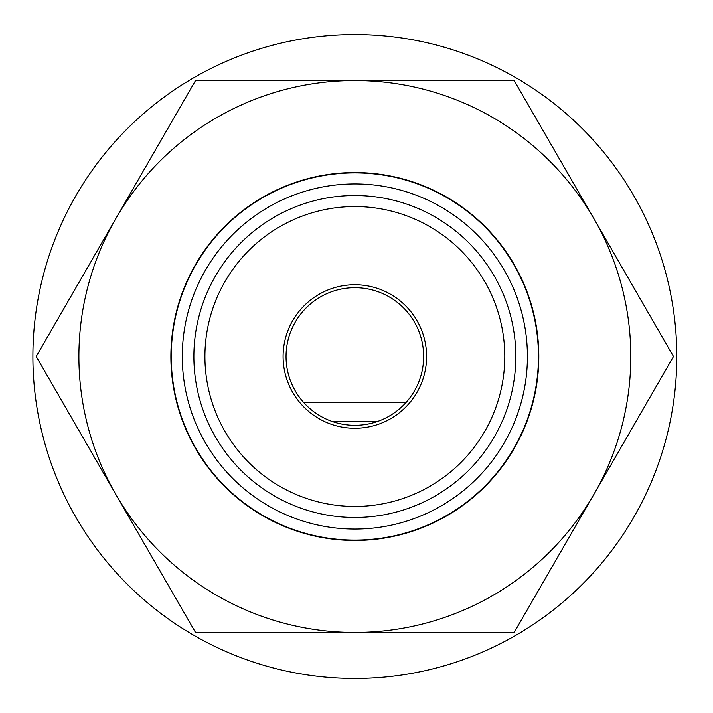 <?xml version="1.0" encoding="UTF-8"?>
<svg xmlns="http://www.w3.org/2000/svg" width="713" height="713" viewBox="0 0 713 713"><rect width="100%" height="100%" fill="white"/><g stroke="black" fill="none" stroke-linecap="round" stroke-linejoin="round"><path stroke-width="1.07" d="M527.415 356.5A172.564 172.564 0 0 1 268.569 505.945A172.564 172.564 0 0 1 268.569 207.055A172.564 172.564 0 0 1 527.415 356.5M538.449 356.5A183.606 183.606 0 0 0 263.044 197.492A183.606 183.606 0 0 0 263.044 515.508A183.606 183.606 0 0 0 538.449 356.5M303.676 402.488L406.027 402.488A68.805 68.805 0 0 1 303.676 402.488A68.805 68.805 0 0 1 307.071 306.991A68.805 68.805 0 0 1 402.631 306.991A68.805 68.805 0 0 1 406.027 402.488M376.081 421.944L377.845 421.347L331.857 421.347L333.613 421.944M331.857 291.653L333.613 291.056L331.857 291.653M377.845 291.653L376.081 291.056M476.569 461.846A160.978 160.978 0 0 0 385.216 198.419A160.978 160.978 0 0 0 202.759 409.244A160.978 160.978 0 0 0 476.569 461.846M468.227 454.618A149.935 149.935 0 0 1 213.187 405.626A149.935 149.935 0 0 1 383.131 209.257A149.935 149.935 0 0 1 468.227 454.618M300.592 309.549A71.746 71.746 0 0 1 422.64 332.989A71.746 71.746 0 0 1 341.313 426.962A71.746 71.746 0 0 1 300.592 309.549M676.797 356.5A321.946 321.946 0 0 1 193.874 635.319A321.946 321.946 0 0 1 193.874 77.681A321.946 321.946 0 0 1 676.797 356.5M673.5 356.5L514.171 632.458L195.522 632.458L115.862 494.474A275.958 275.958 0 0 0 593.831 494.474A275.958 275.958 0 0 0 593.831 218.526L673.5 356.5M514.171 80.542L593.831 218.526A275.958 275.958 0 0 0 354.851 80.542L514.171 80.542M115.862 494.474L36.203 356.5L115.862 218.526A275.958 275.958 0 0 0 115.862 494.474M195.522 80.542L354.851 80.542A275.958 275.958 0 0 0 115.862 218.526L195.522 80.542M514.634 265.325A183.972 183.972 0 0 0 173.107 385.047A183.972 183.972 0 0 0 446.837 515.82A183.972 183.972 0 0 0 514.634 265.325L516.809 270.022M469.609 213.178L470.446 213.383M173.107 385.047L173.348 384.227M198.972 453.521L195.995 449.288"/></g></svg>
